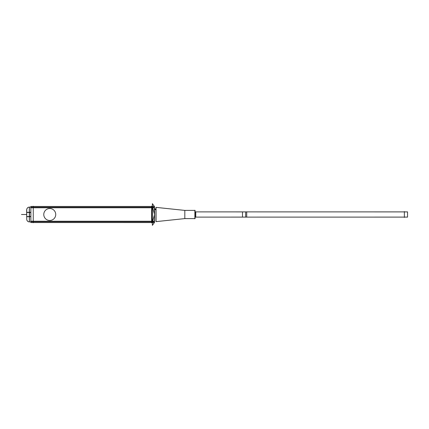 <?xml version="1.0" encoding="UTF-8"?>
<svg xmlns="http://www.w3.org/2000/svg" width="429" height="429" viewBox="0 0 429 429"><rect width="100%" height="100%" fill="white"/><g stroke="black" fill="none" stroke-linecap="round" stroke-linejoin="round"><path stroke-width="0.64" d="M156.054 207.389L184.819 210.408L194.873 210.398L184.819 210.398L184.819 218.602L156.054 221.621L156.054 209.154A2.118 1.587 0 0 1 154.515 208.564L154.52 208.574A2.118 1.587 0 0 0 156.054 209.154L156.054 221.627L185.398 218.538L156.054 221.621L185.398 218.538L156.054 221.621L184.819 218.602L195.072 218.592L195.072 210.398L184.819 210.408L156.054 207.379L185.398 210.462L156.054 207.379L156.054 209.786A2.118 1.4 0 0 1 154.515 209.266L154.52 209.277A2.118 1.4 0 0 0 156.054 209.786L156.054 207.373L184.819 210.398L184.819 218.602L195.072 218.602L184.819 218.602L194.873 218.602L184.819 218.602L156.054 221.611M155.942 207.363L155.942 221.637M152.735 222.571L152.735 220.983L152.735 222.571L152.735 220.983L152.735 222.571L152.735 220.983L154.386 215.009M154.386 213.991L152.445 206.896L152.735 206.429M152.735 208.017L152.445 206.896L152.735 208.017M404.375 211.883L195.072 211.883L195.763 211.883L195.763 217.117L195.072 217.112L246.718 217.101L246.718 211.899L195.072 211.883L404.375 211.883M404.375 217.117L195.072 217.117L245.661 217.117L245.661 211.883L245.661 217.117L404.375 217.117M151.641 207.657L33.248 207.657L151.641 207.657M151.641 221.343L33.248 221.343L151.641 221.343M194.873 210.237L194.873 218.763M154.386 207.759L154.386 206.408L154.386 207.759M154.386 222.592L154.386 208.43L154.386 222.592M152.375 225.348L152.375 206.365L152.375 225.348L154.52 222.399L152.375 225.348M151.641 207.759L151.641 206.429L152.375 206.429L151.641 206.429L151.641 207.759L154.515 207.759L151.641 207.759L151.641 222.571L154.515 222.571L151.641 222.571L151.641 221.241L154.515 221.241L154.515 207.759L154.515 221.241L151.641 221.241L151.641 207.759L30.877 207.759L30.877 206.462L151.641 206.462M151.753 222.892L151.753 206.108M154.515 206.429L152.44 206.429L154.515 206.429M151.641 222.549L30.877 222.538L30.877 221.241L151.641 221.241M152.853 221.241L152.853 222.571L152.853 221.241M152.375 207.325L152.375 203.652L154.52 206.601L152.375 203.652L152.375 207.325M404.375 217.439L404.375 211.561M407.55 217.101L242.487 217.117L242.487 211.883L407.55 211.899L407.55 217.117L242.487 217.117L407.55 217.101M246.718 211.899L195.072 211.883L246.718 211.883M246.718 217.117L195.072 217.117L246.718 217.101M154.124 207.759L154.124 206.462L152.853 206.462M154.124 221.616L30.877 221.616L30.877 207.384L154.124 207.384M154.124 221.241L154.124 222.538L152.853 222.538M154.124 222.436L30.877 222.436M33.248 206.247L33.248 222.753M55.722 214.125A5.979 5.979 0 0 1 49.753 220.479A5.979 5.979 0 0 1 43.79 214.125M43.79 214.875A5.979 5.979 0 0 1 49.753 208.521A5.979 5.979 0 0 1 55.722 214.875M154.124 206.564L30.877 206.564M26.743 209.55L26.743 219.45M30.877 212.548L26.743 212.462M29.467 207.094A2.644 2.644 0 0 0 26.743 209.824M29.306 212.548L29.306 207.094L30.877 207.094M30.877 216.699L29.306 216.699L29.306 212.301L30.877 212.301M29.467 216.699L29.467 212.301L26.695 212.301L26.695 216.699L29.467 216.699M30.877 216.452L26.743 216.538M29.306 216.452L29.306 221.906L30.877 221.906M29.467 221.906A2.644 2.644 0 0 1 26.743 219.176M26.743 211.191L26.743 212.43M26.743 217.809L26.743 216.57M26.743 219.316L26.636 209.684L26.743 219.316M154.515 208.907A2.118 1.496 180 0 0 155.942 209.454A2.118 1.496 180 0 1 154.515 208.907A2.118 1.496 180 0 0 155.942 209.454L155.942 219.546M154.451 222.495L154.451 221.241C154.451 222.898 154.451 222.898 154.451 221.241C154.451 222.898 154.451 222.898 154.451 221.241C154.451 222.898 154.451 222.898 154.451 221.241C154.451 222.898 154.451 222.898 154.451 221.241L154.397 222.571M151.753 220.983L152.375 220.983M151.753 208.017L152.375 208.017M407.55 211.883L242.487 211.883L407.55 211.883M30.877 212.382L26.743 212.382L29.386 212.382L29.386 207.094L29.386 216.618L29.386 212.382L30.877 212.382L29.306 212.382M30.877 216.618L26.743 216.618L29.386 216.618L29.386 221.906L29.386 216.618L30.877 216.618M29.467 212.441L26.743 212.409M26.636 214.5L21.45 214.5L26.636 214.5M154.451 207.759L154.451 206.505L154.451 207.759M184.62 210.398L195.072 210.398L184.62 210.398M184.62 218.602L195.072 218.602L184.62 218.602M26.957 220.313L27.708 221.305M27.708 207.695L26.957 208.687"/></g></svg>
